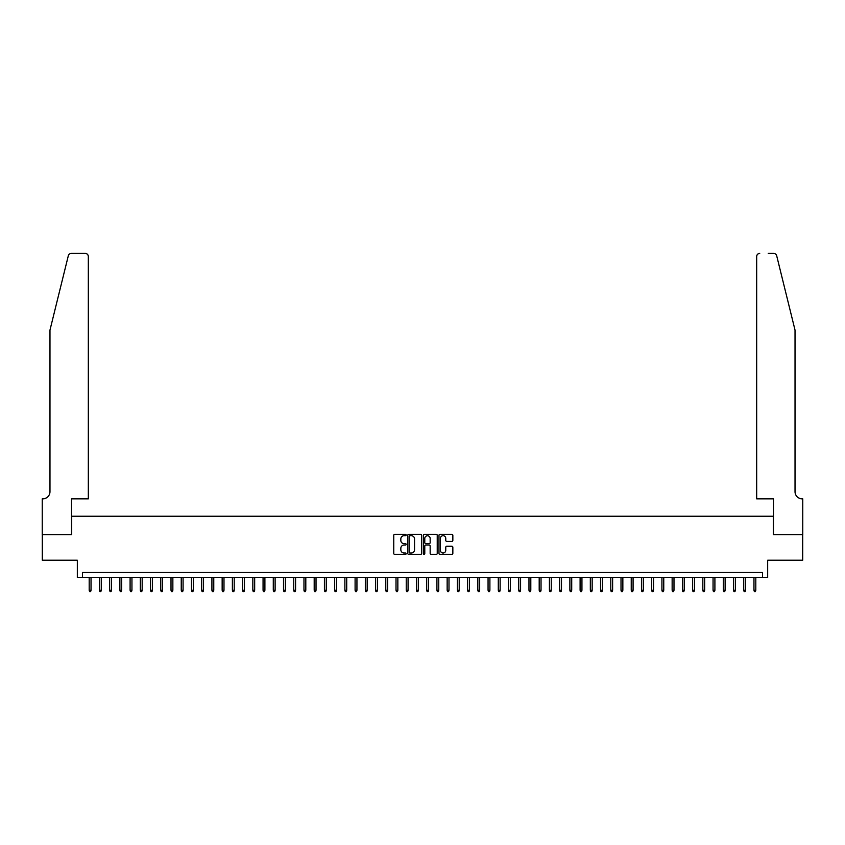 <?xml version="1.0" encoding="UTF-8"?>
<svg xmlns="http://www.w3.org/2000/svg" width="845" height="845" viewBox="0 0 845 845"><rect width="100%" height="100%" fill="white"/><g stroke="black" fill="none" stroke-linecap="round" stroke-linejoin="round"><path stroke-width="1.27" d="M406.139 535.022A0.708 0.708 0 0 0 405.431 534.315L394.763 534.315A1.003 1.003 0 0 0 393.759 535.318L393.759 553.39A1.003 1.003 0 0 0 394.763 554.394L405.431 554.394A0.708 0.708 0 0 0 406.139 553.697A0.708 0.708 0 0 0 405.431 552.989L404.058 552.989A3.211 3.211 0 0 1 400.836 549.778L400.836 548.278A3.211 3.211 0 0 1 404.058 545.057L405.431 545.057A0.708 0.708 0 0 0 406.139 544.36A0.708 0.708 0 0 0 405.431 543.652L404.058 543.652A3.211 3.211 0 0 1 400.836 540.441L400.836 538.941A3.211 3.211 0 0 1 404.058 535.719L405.431 535.719A0.708 0.708 0 0 0 406.139 535.022M451.843 541.391A1.003 1.003 0 0 0 452.846 540.388L452.846 535.318A1.003 1.003 0 0 0 451.843 534.315L439.991 534.315A1.003 1.003 0 0 0 438.988 535.318L438.988 553.39A1.003 1.003 0 0 0 439.991 554.394L451.843 554.394A1.003 1.003 0 0 0 452.846 553.39L452.846 547.264A1.003 1.003 0 0 0 451.843 546.261L446.773 546.261A1.003 1.003 0 0 0 445.769 547.264L445.769 550.306A2.683 2.683 0 0 1 443.076 552.989A2.683 2.683 0 0 1 440.393 550.306L440.393 538.413A2.683 2.683 0 0 1 443.076 535.719A2.683 2.683 0 0 1 445.769 538.413L445.769 540.388A1.003 1.003 0 0 0 446.773 541.391L451.843 541.391M762.56 577.6L767.672 577.6L767.672 560.214L802.697 560.214L802.697 534.642L773.291 534.642L773.291 516.232L71.709 516.232L71.709 534.642L42.303 534.642L42.303 560.214L77.328 560.214L77.328 577.6L762.56 577.6L762.56 572.487L82.44 572.487L82.44 577.6M421.623 535.318A1.003 1.003 0 0 0 420.62 534.315L408.769 534.315A1.003 1.003 0 0 0 407.765 535.318L407.765 553.39A1.003 1.003 0 0 0 408.769 554.394L420.62 554.394A1.003 1.003 0 0 0 421.623 553.39L421.623 535.318M424.38 534.315L436.231 534.315A1.003 1.003 0 0 1 437.235 535.318L437.235 553.39A1.003 1.003 0 0 1 436.231 554.394L431.161 554.394A1.003 1.003 0 0 1 430.158 553.39L430.158 546.06A1.003 1.003 0 0 0 429.154 545.057L425.785 545.057A1.003 1.003 0 0 0 424.781 546.06L424.781 553.697A0.708 0.708 0 0 1 424.084 554.394A0.708 0.708 0 0 1 423.377 553.697L423.377 535.318A1.003 1.003 0 0 1 424.38 534.315M409.878 535.719A0.708 0.708 0 0 0 409.17 536.427L409.17 552.292A0.708 0.708 0 0 0 409.878 552.989L411.335 552.989A3.211 3.211 0 0 0 414.546 549.778L414.546 538.941A3.211 3.211 0 0 0 411.335 535.719L409.878 535.719M430.158 538.455A2.683 2.683 0 0 0 427.464 535.772A2.683 2.683 0 0 0 424.781 538.455L424.781 542.648A1.003 1.003 0 0 0 425.785 543.652L429.154 543.652A1.003 1.003 0 0 0 430.158 542.648L430.158 538.455M91.038 590.275L90.626 591.606L89.602 591.606L89.19 590.275L91.038 590.275L91.038 577.6M89.19 590.275L89.19 577.6M68.318 255.729C69.1 254.039 69.1 254.039 68.318 255.729L49.971 330.099L49.971 491.684A7.161 7.161 0 0 1 42.81 498.846L42.25 498.846L42.25 534.642L71.55 534.642L71.55 498.846L88.324 498.846L88.324 256.457A3.063 3.063 0 0 0 85.26 253.394L71.297 253.394A3.063 3.063 0 0 0 68.318 255.729M76.768 253.394L85.26 253.394C87.109 253.584 88.133 254.609 88.324 256.457L88.324 498.846M49.971 491.684A7.161 7.161 0 0 1 42.81 498.846M789.399 307.295L776.682 255.729L795.029 330.099L795.029 491.684A7.161 7.161 0 0 0 802.19 498.846L802.75 498.846L802.75 534.642L773.45 534.642L773.45 498.846L756.676 498.846L756.676 256.457L756.676 498.846M768.232 253.394L773.703 253.394A3.063 3.063 0 0 1 776.682 255.729M759.739 253.394A3.063 3.063 0 0 0 756.676 256.457C756.866 254.609 757.891 253.584 759.739 253.394M795.029 491.684A7.161 7.161 0 0 0 802.19 498.846M101.263 590.275L100.851 591.606L99.826 591.606L99.425 590.275L101.263 590.275L101.263 577.6M99.425 590.275L99.425 577.6M111.487 590.275L111.075 591.606L110.061 591.606L109.649 590.275L111.487 590.275L111.487 577.6M109.649 590.275L109.649 577.6M121.712 590.275L121.31 591.606L120.286 591.606L119.874 590.275L121.712 590.275L121.712 577.6M119.874 590.275L119.874 577.6M131.947 590.275L131.535 591.606L130.51 591.606L130.098 590.275L131.947 590.275L131.947 577.6M130.098 590.275L130.098 577.6M142.171 590.275L141.759 591.606L140.735 591.606L140.333 590.275L142.171 590.275L142.171 577.6M140.333 590.275L140.333 577.6M152.396 590.275L151.984 591.606L150.97 591.606L150.558 590.275L152.396 590.275L152.396 577.6M150.558 590.275L150.558 577.6M162.62 590.275L162.219 591.606L161.194 591.606L160.782 590.275L162.62 590.275L162.62 577.6M160.782 590.275L160.782 577.6M172.855 590.275L172.443 591.606L171.419 591.606L171.007 590.275L172.855 590.275L172.855 577.6M171.007 590.275L171.007 577.6M183.08 590.275L182.668 591.606L181.643 591.606L181.242 590.275L183.08 590.275L183.08 577.6M181.242 590.275L181.242 577.6M193.304 590.275L192.903 591.606L191.878 591.606L191.466 590.275L193.304 590.275L193.304 577.6M191.466 590.275L191.466 577.6M203.529 590.275L203.127 591.606L202.103 591.606L201.691 590.275L203.529 590.275L203.529 577.6M201.691 590.275L201.691 577.6M213.764 590.275L213.352 591.606L212.327 591.606L211.915 590.275L213.764 590.275L213.764 577.6M211.915 590.275L211.915 577.6M223.988 590.275L223.576 591.606L222.552 591.606L222.15 590.275L223.988 590.275L223.988 577.6M222.15 590.275L222.15 577.6M234.213 590.275L233.811 591.606L232.787 591.606L232.375 590.275L234.213 590.275L234.213 577.6M232.375 590.275L232.375 577.6M244.448 590.275L244.036 591.606L243.011 591.606L242.599 590.275L244.448 590.275L244.448 577.6M242.599 590.275L242.599 577.6M254.672 590.275L254.26 591.606L253.236 591.606L252.835 590.275L254.672 590.275L254.672 577.6M252.835 590.275L252.835 577.6M264.897 590.275L264.485 591.606L263.471 591.606L263.059 590.275L264.897 590.275L264.897 577.6M263.059 590.275L263.059 577.6M275.121 590.275L274.72 591.606L273.695 591.606L273.284 590.275L275.121 590.275L275.121 577.6M273.284 590.275L273.284 577.6M285.356 590.275L284.945 591.606L283.92 591.606L283.508 590.275L285.356 590.275L285.356 577.6M283.508 590.275L283.508 577.6M295.581 590.275L295.169 591.606L294.144 591.606L293.743 590.275L295.581 590.275L295.581 577.6M293.743 590.275L293.743 577.6M305.805 590.275L305.394 591.606L304.38 591.606L303.968 590.275L305.805 590.275L305.805 577.6M303.968 590.275L303.968 577.6M316.03 590.275L315.629 591.606L314.604 591.606L314.192 590.275L316.03 590.275L316.03 577.6M314.192 590.275L314.192 577.6M326.265 590.275L325.853 591.606L324.829 591.606L324.417 590.275L326.265 590.275L326.265 577.6M324.417 590.275L324.417 577.6M336.49 590.275L336.078 591.606L335.053 591.606L334.652 590.275L336.49 590.275L336.49 577.6M334.652 590.275L334.652 577.6M346.714 590.275L346.302 591.606L345.288 591.606L344.876 590.275L346.714 590.275L346.714 577.6M344.876 590.275L344.876 577.6M356.939 590.275L356.537 591.606L355.513 591.606L355.101 590.275L356.939 590.275L356.939 577.6M355.101 590.275L355.101 577.6M367.174 590.275L366.762 591.606L365.737 591.606L365.325 590.275L367.174 590.275L367.174 577.6M365.325 590.275L365.325 577.6M377.398 590.275L376.986 591.606L375.962 591.606L375.56 590.275L377.398 590.275L377.398 577.6M375.56 590.275L375.56 577.6M387.623 590.275L387.211 591.606L386.197 591.606L385.785 590.275L387.623 590.275L387.623 577.6M385.785 590.275L385.785 577.6M397.847 590.275L397.446 591.606L396.421 591.606L396.009 590.275L397.847 590.275L397.847 577.6M396.009 590.275L396.009 577.6M408.082 590.275L407.67 591.606L406.646 591.606L406.234 590.275L408.082 590.275L408.082 577.6M406.234 590.275L406.234 577.6M418.307 590.275L417.895 591.606L416.87 591.606L416.469 590.275L418.307 590.275L418.307 577.6M416.469 590.275L416.469 577.6M428.531 590.275L428.13 591.606L427.105 591.606L426.693 590.275L428.531 590.275L428.531 577.6M426.693 590.275L426.693 577.6M438.766 590.275L438.354 591.606L437.33 591.606L436.918 590.275L438.766 590.275L438.766 577.6M436.918 590.275L436.918 577.6M448.991 590.275L448.579 591.606L447.554 591.606L447.153 590.275L448.991 590.275L448.991 577.6M447.153 590.275L447.153 577.6M459.215 590.275L458.803 591.606L457.789 591.606L457.377 590.275L459.215 590.275L459.215 577.6M457.377 590.275L457.377 577.6M469.44 590.275L469.038 591.606L468.014 591.606L467.602 590.275L469.44 590.275L469.44 577.6M467.602 590.275L467.602 577.6M479.675 590.275L479.263 591.606L478.238 591.606L477.826 590.275L479.675 590.275L479.675 577.6M477.826 590.275L477.826 577.6M489.899 590.275L489.487 591.606L488.463 591.606L488.061 590.275L489.899 590.275L489.899 577.6M488.061 590.275L488.061 577.6M500.124 590.275L499.712 591.606L498.698 591.606L498.286 590.275L500.124 590.275L500.124 577.6M498.286 590.275L498.286 577.6M510.348 590.275L509.947 591.606L508.922 591.606L508.51 590.275L510.348 590.275L510.348 577.6M508.51 590.275L508.51 577.6M520.583 590.275L520.171 591.606L519.147 591.606L518.735 590.275L520.583 590.275L520.583 577.6M518.735 590.275L518.735 577.6M530.808 590.275L530.396 591.606L529.371 591.606L528.97 590.275L530.808 590.275L530.808 577.6M528.97 590.275L528.97 577.6M541.032 590.275L540.62 591.606L539.606 591.606L539.194 590.275L541.032 590.275L541.032 577.6M539.194 590.275L539.194 577.6M551.257 590.275L550.855 591.606L549.831 591.606L549.419 590.275L551.257 590.275L551.257 577.6M549.419 590.275L549.419 577.6M561.492 590.275L561.08 591.606L560.055 591.606L559.644 590.275L561.492 590.275L561.492 577.6M559.644 590.275L559.644 577.6M571.716 590.275L571.304 591.606L570.28 591.606L569.879 590.275L571.716 590.275L571.716 577.6M569.879 590.275L569.879 577.6M581.941 590.275L581.529 591.606L580.515 591.606L580.103 590.275L581.941 590.275L581.941 577.6M580.103 590.275L580.103 577.6M592.165 590.275L591.764 591.606L590.739 591.606L590.328 590.275L592.165 590.275L592.165 577.6M590.328 590.275L590.328 577.6M602.4 590.275L601.989 591.606L600.964 591.606L600.552 590.275L602.4 590.275L602.4 577.6M600.552 590.275L600.552 577.6M612.625 590.275L612.213 591.606L611.188 591.606L610.787 590.275L612.625 590.275L612.625 577.6M610.787 590.275L610.787 577.6M622.849 590.275L622.448 591.606L621.424 591.606L621.012 590.275L622.849 590.275L622.849 577.6M621.012 590.275L621.012 577.6M633.085 590.275L632.673 591.606L631.648 591.606L631.236 590.275L633.085 590.275L633.085 577.6M631.236 590.275L631.236 577.6M643.309 590.275L642.897 591.606L641.873 591.606L641.471 590.275L643.309 590.275L643.309 577.6M641.471 590.275L641.471 577.6M653.534 590.275L653.122 591.606L652.097 591.606L651.696 590.275L653.534 590.275L653.534 577.6M651.696 590.275L651.696 577.6M663.758 590.275L663.357 591.606L662.332 591.606L661.92 590.275L663.758 590.275L663.758 577.6M661.92 590.275L661.92 577.6M673.993 590.275L673.581 591.606L672.557 591.606L672.145 590.275L673.993 590.275L673.993 577.6M672.145 590.275L672.145 577.6M684.218 590.275L683.806 591.606L682.781 591.606L682.38 590.275L684.218 590.275L684.218 577.6M682.38 590.275L682.38 577.6M694.442 590.275L694.03 591.606L693.016 591.606L692.604 590.275L694.442 590.275L694.442 577.6M692.604 590.275L692.604 577.6M704.667 590.275L704.265 591.606L703.241 591.606L702.829 590.275L704.667 590.275L704.667 577.6M702.829 590.275L702.829 577.6M714.902 590.275L714.49 591.606L713.465 591.606L713.053 590.275L714.902 590.275L714.902 577.6M713.053 590.275L713.053 577.6M725.126 590.275L724.714 591.606L723.69 591.606L723.288 590.275L725.126 590.275L725.126 577.6M723.288 590.275L723.288 577.6M735.351 590.275L734.939 591.606L733.925 591.606L733.513 590.275L735.351 590.275L735.351 577.6M733.513 590.275L733.513 577.6M745.575 590.275L745.174 591.606L744.149 591.606L743.737 590.275L745.575 590.275L745.575 577.6M743.737 590.275L743.737 577.6M755.81 590.275L755.398 591.606L754.374 591.606L753.962 590.275L755.81 590.275L755.81 577.6M753.962 590.275L753.962 577.6"/></g></svg>
